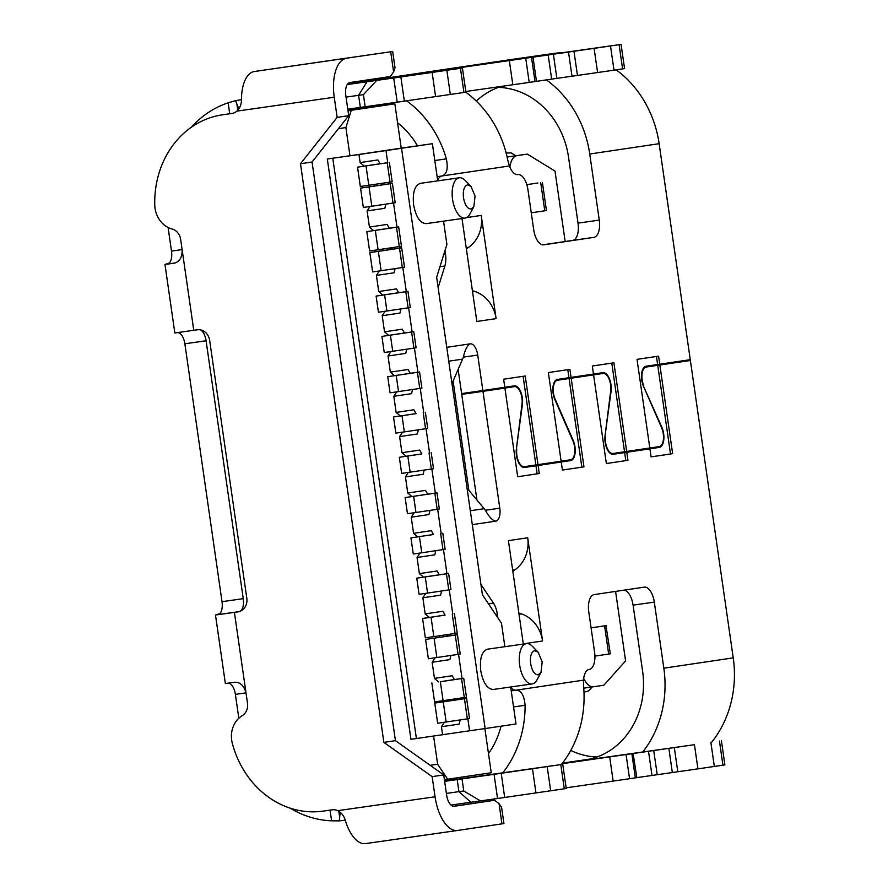 <?xml version="1.0" encoding="UTF-8"?>
<svg xmlns="http://www.w3.org/2000/svg" width="888" height="888" viewBox="0 0 888 888"><rect width="100%" height="100%" fill="white"/><g stroke="black" fill="none" stroke-linecap="round" stroke-linejoin="round"><path stroke-width="1.33" d="M541.003 672.449L536.996 679.919A20.357 9.746 -98.1 0 1 532.234 683.915A20.357 9.746 -98.1 0 1 532.201 683.927A20.357 9.746 -98.1 0 1 519.68 665.179A20.357 9.746 -98.1 0 1 526.418 643.622A20.357 9.746 -98.1 0 1 526.451 643.622A20.357 9.746 -98.1 0 1 532.178 646.131L538.117 652.181L542.191 661.904L541.003 672.438L538.15 674.847C534.532 674.647 532.023 670.906 530.624 663.625C529.914 656.232 531.257 651.914 534.665 650.671L538.117 652.181M532.201 683.927L493.273 689.476C487.235 689.055 483.05 682.817 480.763 670.762C479.542 658.408 481.796 651.215 487.501 649.184L487.601 649.161M473.881 206.615L469.874 214.086A20.357 9.746 -98.1 0 1 465.101 218.093A20.357 9.746 -98.1 0 1 465.079 218.093A20.357 9.746 -98.1 0 1 452.558 199.345A20.357 9.746 -98.1 0 1 459.296 177.8A20.357 9.746 -98.1 0 1 459.318 177.789A20.357 9.746 -98.1 0 1 465.046 180.297L470.984 186.347L475.058 196.07L473.881 206.615L471.017 209.024C467.41 208.824 464.901 205.084 463.492 197.791C462.781 190.409 464.135 186.092 467.532 184.848L470.984 186.358M426.173 223.643C420.102 223.232 415.928 216.994 413.63 204.928C412.421 192.574 414.663 185.381 420.368 183.35M448.396 699.877L448.562 701.043M445.665 680.896L452.991 679.797L445.665 680.896M449.761 680.241L454.39 679.553L452.203 675.735L434.465 678.377L438.583 681.906M434.465 678.377L432.145 662.259L449.872 659.618L450.882 655.466M435.042 657.819L432.145 662.259M439.16 635.808L439.394 637.373M436.374 616.416L443.7 615.329L436.374 616.416M440.47 615.761L445.099 615.073L442.912 611.266L425.174 613.908L429.293 617.426M425.174 613.908L422.855 597.79L440.581 595.149L441.591 590.997M425.752 593.339L422.855 597.79M430.569 576.123L437.895 575.035L430.569 576.123M434.665 575.468L439.294 574.78L437.107 570.973L419.369 573.604L423.487 577.133M419.369 573.604L417.049 557.486L434.776 554.845L435.786 550.704M419.946 553.046L417.049 557.486M424.753 535.83L432.079 534.731L424.753 535.83M428.86 535.175L433.488 534.487L431.291 530.669L413.564 533.311L417.682 536.84M413.564 533.311L411.233 517.193L428.971 514.552L429.981 510.4M414.141 512.753L411.233 517.193M418.947 495.526L426.273 494.438L418.947 495.526M423.054 494.871L427.683 494.183L425.485 490.376L407.759 493.018L411.877 496.536M407.759 493.018L405.428 476.9L423.165 474.259L424.175 470.107M408.325 472.449L405.428 476.9M413.142 455.233L420.468 454.145L413.142 455.233M417.249 454.578L421.878 453.89L419.68 450.083L401.942 452.714L406.071 456.243M401.942 452.714L399.622 436.596L417.36 433.966L418.37 429.814M402.519 432.156L399.622 436.596M407.337 414.94L414.663 413.841L407.337 414.94M411.444 414.285L416.061 413.597L413.875 409.779L396.137 412.421L400.255 415.95M396.137 412.421L393.817 396.303L411.555 393.661L412.554 389.51M396.714 391.863L393.817 396.303M401.531 374.636L408.857 373.548L401.531 374.636M405.638 373.981L410.256 373.293L408.069 369.486L390.332 372.128L394.45 375.646M390.332 372.128L388.012 356.01L405.749 353.369L406.748 349.217M390.909 351.559L388.012 356.01M395.726 334.343L403.052 333.255L395.726 334.343M399.822 333.688L404.451 333L402.264 329.193L384.526 331.823L388.644 335.353M384.526 331.823L382.206 315.706L399.944 313.076L400.943 308.924M385.103 311.266L382.206 315.706M389.921 294.05L397.247 292.951L389.921 294.05M394.017 293.395L398.645 292.707L396.459 288.889L378.721 291.53L382.839 295.06M378.721 291.53L376.401 275.413L394.128 272.771L395.138 268.62M379.298 270.973L376.401 275.413M383.416 248.962L383.649 250.527M380.63 229.57L388.933 228.327M384.804 228.904L366.822 231.624L398.679 226.928L389.355 228.227L387.168 224.42L369.43 227.062L373.548 230.58M369.43 227.062L367.11 210.933L384.837 208.303L385.847 204.151M370.007 206.493L367.11 210.933M374.126 184.493L374.359 186.047M371.339 165.101L378.665 164.003L371.339 165.101M375.435 164.447L380.064 163.758L377.877 159.94L360.139 162.582L364.258 166.112M360.139 162.582L358.974 154.523L401.531 148.285L485.148 728.56L469.586 730.78L467.854 718.803M332.789 158.264L416.405 738.527L410.933 739.271L327.317 159.008L358.974 154.523M469.586 730.78L416.405 738.527M442.59 734.798L441.436 726.739L459.163 724.097L460.173 719.946M444.333 722.288L441.436 726.739M430.181 765.312L437.64 764.246L447.674 779.22L491.242 772.738L484.881 728.593M433.588 736.074L437.64 764.246M347.974 110.501L394.849 103.818L351.282 110.301L345.898 127.561L349.961 155.766L327.317 159.008M345.898 127.561L338.461 128.627M515.784 155.755L511.111 152.891L506.149 153.025M507.115 157.01L527.328 154.101L555.011 171.084L565.157 241.503M592.174 686.946L588.644 690.908L583.982 692.185M509.856 167.077L510.067 165.823C511.211 159.807 513.453 156.421 516.794 155.678L527.328 154.101M584.459 375.413L584.559 376.101M615.584 591.408L625.596 660.883L603.862 685.214L593.328 686.779C589.921 687.046 586.813 684.448 584.015 679.02L583.694 678.343M606.171 625.596L601.753 626.262M526.828 184.66L537.884 182.995M457.131 698.579L456.865 699.766M453.968 679.653L452.991 679.797M438.861 574.88L437.895 575.035M427.261 494.294L426.273 494.438M409.834 373.404L408.857 373.548M398.224 292.807L397.247 292.951M379.642 163.858L378.665 164.003M382.906 183.505L382.661 184.771M433.067 534.587L432.079 534.731M421.456 453.99L420.468 454.145M415.639 413.697L414.663 413.841M404.029 333.1L403.052 333.255M444.677 615.184L443.7 615.329M392.152 247.663L391.952 249.251M489.499 389.543L489.599 390.232M464.946 698.612L464.779 697.446M462.049 678.465L458.563 654.323M455.777 634.953L455.544 633.377M452.758 613.997L449.273 589.854M446.942 573.692L443.467 549.561M441.136 533.399L437.662 509.257M435.331 493.106L431.857 468.964M429.526 452.813L426.051 428.671M423.72 412.509L420.246 388.367M417.915 372.216L414.43 348.074M412.11 331.923L408.624 307.781M406.304 291.619L402.819 267.477M400.033 248.107L399.8 246.531M397.003 227.15L393.528 203.008M390.742 183.627L390.509 182.051M387.712 162.671L385.969 150.505M459.318 177.789L420.479 183.339M349.961 155.766L401.232 148.141L394.849 103.818M437.74 180.875L432.378 143.701L401.531 148.285M432.378 143.701L401.232 148.141M485.148 728.56L515.995 723.964L510.667 687.001M447.896 634.509L447.696 636.097M504.861 646.697L501.476 623.221L482.417 594.782L436.652 277.245L446.897 244.433L443.545 221.168M351.282 110.301L348.007 110.767M444.4 779.686L447.674 779.22M477.666 392.008L477.566 391.297M453.102 381.03L468.853 490.331M347.941 110.29L361.471 108.358M381.119 270.707L372.627 271.928L369.841 252.581L378.332 251.371L381.119 270.707L404.484 267.221L401.698 247.885L392.374 249.184M378.332 251.371L401.698 247.885M391.73 247.73L392.019 249.273L369.841 252.581M445.099 615.073L431.057 617.26L433.844 636.607L425.352 637.817L422.566 618.47L431.057 617.26M440.548 615.75L422.566 618.47M454.423 613.775L457.209 633.111L433.844 636.607M384.604 294.894L386.924 311.011L410.289 307.514L407.969 291.397L376.112 296.104L394.094 293.384M386.924 311.011L378.432 312.221L376.112 296.104M398.645 292.707L407.969 291.397M425.252 576.967L427.572 593.084L450.938 589.599L448.618 573.481L416.761 578.177L434.743 575.457M427.572 593.084L419.081 594.294L416.761 578.177M439.294 574.78L448.618 573.481M402.02 415.784L404.34 431.901L395.848 433.111L393.528 416.994L416.061 413.597M425.385 412.287L427.705 428.405L404.34 431.901M411.51 414.274L393.528 416.994M431.191 452.591L433.511 468.709L401.654 473.404L399.334 457.287L421.878 453.89M417.316 454.567L399.334 457.287M410.156 472.194L407.825 456.077M396.215 375.48L398.534 391.597L421.9 388.112L419.58 371.994L387.723 376.69L405.705 373.981M398.534 391.597L390.043 392.818L387.723 376.69M410.256 373.293L419.58 371.994M413.63 496.37L415.961 512.487L439.327 509.002L436.996 492.884L405.139 497.58L423.121 494.86M415.961 512.487L407.47 513.697L405.139 497.58M427.683 494.183L436.996 492.884M461.549 678.576L440.348 681.74L443.079 700.676L464.28 697.524L466.444 697.191L463.714 678.243L461.549 678.576L464.28 697.524M454.39 679.553L463.714 678.243M449.839 680.23L440.348 681.74M443.079 700.676L434.587 701.886L431.857 682.95M605.982 625.629L610.322 653.801L594.916 656.11M606.26 625.596L591.075 627.86M419.447 536.663L421.767 552.791L413.275 554.001L410.944 537.884L433.488 534.487M442.801 533.177L445.132 549.295L421.767 552.791M428.926 535.164L410.944 537.884M404.451 333L413.775 331.701L416.095 347.819L384.238 352.514L381.918 336.397L413.775 331.701M399.9 333.677L381.918 336.397M390.409 335.187L392.729 351.304M371.828 206.238L363.336 207.448L360.55 188.112L369.042 186.891L371.828 206.238L395.193 202.753L392.407 183.405L383.083 184.704M382.439 183.25L382.728 184.804L360.55 188.112M369.042 186.891L392.407 183.405M542.379 182.34L546.442 210.545L531.268 212.809M456.71 698.645L456.943 699.788L434.754 703.096L437.662 723.243L469.519 718.547L466.611 698.401L457.298 699.7M425.585 639.427L428.371 658.774L460.228 654.068L457.442 634.731L425.585 639.427L447.763 636.119L447.474 634.576M434.754 703.096L466.611 698.401M443.245 701.886L446.153 722.033M448.118 636.03L457.442 634.731M436.863 657.553L434.077 638.217M375.513 164.435L357.531 167.155L387.224 162.782L390.01 182.129L360.317 186.491L357.531 167.155M380.064 163.758L387.224 162.782M366.023 165.945L368.809 185.281M390.01 182.129L392.174 181.796L389.388 162.448M366.822 231.624L369.608 250.971L378.099 249.761L401.465 246.265L398.679 226.928M375.313 230.414L378.099 249.761M476.956 500.066L461.727 394.372L482.961 391.342L499.8 508.202A12.21 5.85 -98.1 0 1 495.759 521.156L495.748 521.156M472.305 524.642L495.759 521.156C492.596 520.623 489.133 517.016 485.392 510.334A24.431 21.445 -98.5 0 0 484.138 508.691L467.055 488.156M349.772 57.665L289.544 66.411L349.783 57.742M517.682 476.723L537.151 473.826L535.986 465.756L538.117 465.456L539.271 473.515L517.682 476.734L504.906 388.078L502.786 388.378L514.407 386.646A12.21 5.85 -98.1 0 1 514.418 386.646L495.315 389.377A12.21 5.85 81.9 0 0 495.315 389.377A12.21 5.85 81.9 0 0 495.293 389.377L461.727 394.372M553.424 462.359A13.031 6.238 -98.1 0 1 551.548 463.325L523.676 467.477M584.004 376.179A12.21 5.85 81.9 0 0 583.982 376.179L555.522 380.419M606.36 463.536L593.584 374.88L591.452 375.191L603.074 373.46L583.971 376.179A12.21 5.85 81.9 0 0 583.971 376.179L603.096 373.46A12.21 5.85 -98.1 0 1 610.7 390.831L605.05 435.753A13.031 6.238 -98.1 0 0 613.164 454.279A13.031 6.238 -98.1 0 1 613.164 454.279L626.784 452.27L627.949 460.328L606.36 463.536L625.818 460.628L624.664 452.569M642.091 449.161A13.031 6.238 -98.1 0 1 640.215 450.138L612.354 454.279M659.862 365.024L672.638 453.679L651.082 456.876L670.507 453.979L657.742 365.323L690.376 360.484L644.189 367.221M562.337 763.325L584.626 760.106A79.798 70.063 -98.5 0 0 584.992 760.05A79.798 70.063 -98.5 0 0 642.601 671.228L633.077 605.139A16.284 7.792 81.9 0 0 624.031 590.154M444.622 781.185L453.269 779.886L444.611 781.107M677.799 771.761L674.314 747.585L694.449 744.688L697.935 768.864L636.818 777.633M562.293 763.38L694.449 744.688M457.187 779.553L458.93 791.641L463.758 790.986L462.015 778.898L444.644 781.34M462.015 778.898L494.061 774.325L497.546 798.501L470.851 802.241L458.93 791.641L446.375 793.428M444.588 781.018L559.873 764.723L494.061 774.325M445.399 780.818L444.577 780.941M657.209 774.702L653.723 750.527L633.122 753.49L636.818 777.644L629.559 778.732L626.073 754.556L562.026 763.724M626.073 754.556L631.856 753.69L635.342 777.866M633.333 753.468L631.856 753.69M653.723 750.527L668.853 748.362L672.338 772.549M674.314 747.585L668.853 748.362M346.043 97.114L358.586 95.316L367.022 81.74L393.717 78L397.202 102.175L465.9 92.186L462.415 68.01L352.913 83.461M397.202 102.175L365.157 106.749L363.414 94.661L358.586 95.316L360.328 107.404L365.157 106.749M347.785 109.202L360.328 107.404M412.62 75.047A104.229 91.508 -98.5 0 0 403.319 75.824L594.105 48.363L597.591 72.538L613.997 70.163L624.553 68.576L621.067 44.4L484.282 63.781A104.229 91.508 81.5 0 1 488.123 63.326M597.591 72.538L577.455 75.436L573.97 51.26M568.509 52.048L571.994 76.224L577.455 75.436M571.994 76.224L556.865 78.377L553.379 54.201M548.174 54.934L551.659 79.121L556.865 78.377M551.659 79.121L529.215 82.406L525.729 58.231M465.8 91.497L529.215 82.406M348.707 115.662L312.054 162.016L300.488 163.736L337.151 117.383L348.707 115.662L345.809 95.504A12.21 5.85 -98.1 0 1 349.85 82.562L390.332 76.535L393.606 71.928L390.698 51.782L392.663 51.482L254.357 71.517A36.641 17.538 81.9 0 0 241.469 99.778C241.458 104.362 239.938 108.147 236.918 111.122A12.21 10.723 81.5 0 1 231.912 113.475A12.21 10.723 81.5 0 1 231.857 113.486L222.655 114.796A92.008 80.786 -98.5 0 0 222.233 114.863A92.008 80.786 -98.5 0 0 154.767 205.117A24.431 21.445 -98.5 0 0 172.117 229.026A12.21 10.723 81.5 0 1 180.653 239.372L182.14 249.717C182.284 257.276 179.654 261.76 174.259 263.17L164.968 264.446L169.286 263.07A12.21 5.85 81.9 0 0 171.495 251.104L168.098 227.483M164.968 264.446L174.836 332.956L197.291 329.803A12.21 10.723 81.5 0 1 209.657 340.382L246.82 598.279A12.21 10.723 81.5 0 1 237.995 611.865A12.21 10.723 81.5 0 1 237.94 611.876L215.484 615.029L225.363 683.527L234.654 682.25C240.215 682.095 244 685.669 246.02 692.973L247.508 703.318A12.21 10.723 81.5 0 1 242.235 715.639A24.431 21.445 -98.5 0 0 232.345 743.434A92.008 80.786 -98.5 0 0 322.999 811.121L332.19 809.812A12.21 10.723 81.5 0 1 337.729 810.666L435.053 796.78A36.641 17.538 81.9 0 0 457.575 830.469L503.929 823.565L501.576 807.27L499.056 803.718L494.616 800.266L453.291 806.282M393.606 71.928L395.016 67.777L392.663 51.482M390.698 51.782L254.357 71.517M337.729 810.666C341.458 812.664 343.978 815.872 345.288 820.279A36.641 17.538 81.9 0 0 365.567 843.6A36.641 17.538 81.9 0 0 365.623 843.589L457.52 830.48M494.616 800.266L454.145 806.282A12.21 5.85 -98.1 0 1 454.123 806.293A12.21 5.85 -98.1 0 1 446.62 795.06L443.711 774.913L432.145 776.634L383.871 742.39L300.488 163.736M444.677 780.929A79.798 70.063 -98.5 0 0 445.043 780.874A79.798 70.063 -98.5 0 0 457.076 777.821M488.478 753.579A79.798 70.063 -98.5 0 0 501.01 726.195M555.4 380.541L557.531 380.231A12.21 5.85 81.9 0 0 555.133 399.101L573.215 440.481A13.031 6.238 -98.1 0 1 570.651 460.606L551.548 463.325M524.475 467.477L524.508 467.465A13.031 6.238 -98.1 0 1 524.497 467.477A13.031 6.238 -98.1 0 1 516.383 448.94L522.033 404.018A12.21 5.85 -98.1 0 0 514.418 386.646L495.293 389.377M643.356 385.969L661.893 427.295A13.031 6.238 -98.1 0 1 659.329 447.408L640.215 450.138M510.689 687.145A16.284 7.792 81.9 0 0 516.15 690.165L516.194 690.165M516.128 690.176L511.222 690.875L516.15 690.165A16.284 7.792 81.9 0 0 516.172 690.165C521.245 690.42 524.22 695.459 525.097 705.294A104.229 91.508 81.5 0 1 502.786 772.826M561.405 764.513A104.229 91.508 -98.5 0 0 583.627 686.713L583.516 680.141A16.284 7.792 -98.1 0 1 589.188 669.419A16.284 7.792 81.9 0 0 594.583 652.158L588.777 611.865A16.284 7.792 -98.1 0 1 594.161 594.594L644.277 587.135A16.284 7.792 -98.1 0 1 644.3 587.135A16.284 7.792 -98.1 0 1 654.312 602.108L663.836 668.198A104.229 91.508 81.5 0 1 642.823 751.892M581.84 467.166L569.064 378.521L571.184 378.21L583.96 466.866L562.404 470.074L583.96 466.866M557.531 380.231L569.064 378.521M562.404 470.074L561.249 462.015L559.118 462.315L570.651 460.606M524.508 467.465L535.986 465.756M518.847 613.031L521.4 613.885A32.567 28.594 81.5 0 1 542.568 640.981L523.287 643.856L508.413 540.648L527.694 537.784A32.567 28.594 81.5 0 1 515.04 569.708L512.82 571.239M354.878 108.192A79.798 70.063 81.5 0 1 362.415 108.447M397.58 122.777A79.798 70.063 81.5 0 1 417.493 145.821M406.604 100.832A104.229 91.508 81.5 0 1 446.353 158.874C448.296 168.554 446.875 174.259 442.08 175.979A16.284 7.792 81.9 0 0 437.673 180.475M546.364 79.865A104.229 91.508 81.5 0 1 589.743 154.013L599.267 220.102A16.284 7.792 -98.1 0 1 593.872 237.362L543.756 244.822A16.284 7.792 -98.1 0 1 543.734 244.822A16.284 7.792 -98.1 0 1 533.721 229.848L527.916 189.555A16.284 7.792 81.9 0 0 517.904 174.581A16.284 7.792 81.9 0 0 517.882 174.581A16.284 7.792 -98.1 0 1 509.423 165.967L507.67 159.64A104.229 91.508 -98.5 0 0 465.8 92.208M451.981 383.616L462.581 359.129A24.431 21.445 -98.5 0 0 463.325 357.209C465.023 349.75 467.321 345.299 470.207 343.845A12.21 5.85 -98.1 0 1 470.229 343.845A12.21 5.85 -98.1 0 1 477.733 355.078L482.85 390.542L514.285 385.847A13.031 6.238 -98.1 0 1 514.307 385.847A13.031 6.238 -98.1 0 1 522.422 404.373L516.328 449.361M523.099 376.312L535.875 464.957L524.397 466.666A12.21 5.85 -98.1 0 1 524.375 466.666A12.21 5.85 -98.1 0 1 516.772 449.295M535.875 464.957L570.54 459.795A12.21 5.85 -98.1 0 0 572.938 440.936L554.856 399.545A13.031 6.238 -98.1 0 1 557.42 379.431L568.953 377.711L567.787 369.663M568.953 377.711L602.963 372.649A13.031 6.238 -98.1 0 1 602.985 372.649A13.031 6.238 -98.1 0 1 611.099 391.175L605.005 436.163M611.777 363.125L624.542 451.759L613.031 453.468A12.21 5.85 -98.1 0 1 613.053 453.468A12.21 5.85 -98.1 0 1 605.438 436.097M496.059 388.567A13.031 6.238 -98.1 0 1 497.458 389.066M584.737 375.38A13.031 6.238 -98.1 0 1 586.135 375.879M624.542 451.759L659.207 446.609A12.21 5.85 81.9 0 0 661.615 427.739L643.523 386.358A13.031 6.238 -98.1 0 1 646.087 366.233L690.265 359.673L659.14 143.69L589.743 154.013M472.394 290.665L474.947 291.519L472.56 291.875M466.2 247.685L468.575 247.33L466.367 248.873M312.054 162.016L395.438 740.67L443.711 774.913M383.871 742.39L395.438 740.67M337.151 117.383L334.243 97.236A36.641 17.538 -98.1 0 1 346.364 58.386M457.575 830.469A36.641 17.538 81.9 0 0 457.62 830.458L365.567 843.6M435.053 796.78L432.145 776.634M241.469 99.656L235.487 100.655L238.894 108.847M594.105 48.363L621.067 44.4M347.219 84.571L367.022 81.74M363.414 94.661L376.69 80.431M393.717 78L462.415 68.01M352.725 82.129L352.936 83.572L347.319 84.416M643.8 385.903A12.21 5.85 -98.1 0 1 646.209 367.044L657.742 365.323M651.082 456.876L649.916 448.817L647.796 449.128L659.329 447.408M670.507 453.979L672.638 453.679M649.916 448.817L626.784 452.27M625.818 460.628L627.949 460.328M593.584 374.88L571.184 378.21M561.249 462.015L538.117 465.456M537.151 473.826L539.271 473.515M504.906 388.078L482.961 391.342M480.896 584.237A16.284 7.792 81.9 0 0 481.773 585.68L493.451 603.107A16.284 7.792 -98.1 0 1 497.347 614.174L497.879 617.859M527.694 537.784L542.568 640.981M494.716 87.368A79.798 70.063 81.5 0 1 568.509 157.043L578.033 223.132A16.284 7.792 -98.1 0 1 572.649 240.393L542.779 244.833M444.966 250.627L445.487 254.268A16.284 7.792 -98.1 0 1 444.866 266L438.594 286.103A16.284 7.792 81.9 0 0 438.173 287.745M458.13 369.419L461.616 393.573L482.85 390.542M504.795 387.268L503.629 379.209L525.219 376.001L537.995 464.657M561.127 461.205L548.351 372.56L569.907 369.353L571.073 377.411M593.462 374.081L592.307 366.023L613.897 362.804L626.673 451.459M649.805 448.018L637.029 359.363L658.585 356.155L659.74 364.213M468.575 247.33A32.567 28.594 -98.5 0 0 481.241 215.418L496.103 318.614A32.567 28.594 -98.5 0 0 474.947 291.519M496.103 318.614L476.834 321.478L461.993 218.537M657.62 364.524L656.465 356.476M340.182 812.231L339.272 820.878L345.266 820.168M629.559 778.732L566.144 787.811M562.759 764.335L566.244 788.511L497.546 798.501M463.758 790.986L480.519 800.932M470.851 802.241L450.993 805.072M721.411 740.725L724.897 764.901L697.935 768.864M476.301 101.054A79.798 70.063 81.5 0 1 498.457 87.368M597.025 756.998A79.798 70.063 81.5 0 1 570.773 750.427M200.588 329.914L200.588 329.936A12.21 5.85 -98.1 0 1 206.083 340.759L243.257 598.656A12.21 5.85 -98.1 0 1 241.037 610.622L239.816 611.521M191.353 127.25A104.229 91.508 81.5 0 1 228.138 102.842L235.487 100.655M562.715 52.681A104.229 91.508 81.5 0 0 553.679 53.458L511.222 59.518A104.229 91.508 81.5 0 0 510.744 59.585L352.858 83.072L511.222 59.518M690.376 360.484L733.233 657.864A104.229 91.508 81.5 0 1 711.821 742.057M616.161 69.841A104.229 91.508 81.5 0 1 659.14 143.69M339.272 820.878L331.601 820.812A104.229 91.508 81.5 0 1 290.254 808.202M238.817 718.237L235.376 694.361A12.21 5.85 81.9 0 0 229.881 683.538L228.049 683.105M215.484 615.029L219.802 613.652A12.21 5.85 81.9 0 0 222.022 601.687L184.859 343.789A12.21 5.85 81.9 0 0 179.354 332.967L177.533 332.534M509.401 165.912L510.067 165.823M516.794 155.678L507.126 157.054M583.749 688.145L593.273 686.79L583.749 688.156M455.888 699.955L455.722 698.789M381.685 184.959L381.452 183.405M390.742 247.874L390.975 249.439M446.486 634.72L446.72 636.285M361.627 108.369L347.952 110.412M399.533 248.218L402.32 267.554M455.045 633.444L452.258 614.108M405.805 291.73L408.125 307.847M446.453 573.815L448.773 589.932M423.221 412.62L425.552 428.738M429.037 452.924L431.357 469.042M417.416 372.327L419.747 388.445M434.843 493.217L437.162 509.335M608.657 654.056L604.584 625.851M440.648 533.51L442.968 549.628M411.61 332.034L413.93 348.151M390.243 183.738L393.029 203.086M540.714 182.595L544.777 210.8M464.457 698.734L467.354 718.88M458.064 654.4L455.278 635.064M396.514 227.261L399.3 246.598M584.626 760.106L585.347 759.995M590.509 758.974L562.481 763.136M450.56 779.797L444.544 780.685M501.964 823.864L499.056 803.718M513.542 706.948L525.097 705.294M484.138 508.691L470.307 510.755M512.654 570.063L515.04 569.708M521.4 613.885L519.014 614.241M434.798 160.528L446.353 158.874M509.423 165.967L437.129 176.69M448.751 361.183L462.581 359.129M522.233 466.977L524.364 466.666L522.233 466.977M334.243 97.236L236.918 111.122M236.941 104.429L237.784 110.267M622.588 68.876L619.103 44.7M400.865 76.978L404.351 101.154M432.134 72.472L435.62 96.659M446.853 70.33L450.338 94.505M460.45 68.309L463.936 92.485M417.327 73.737L417.416 74.359M509.335 60.606L512.82 84.782M531.512 57.365L534.998 81.552M610.511 45.976L613.997 70.163M351.248 82.351L351.459 83.794M644.066 367.343L646.209 367.044M516.172 690.165L583.516 680.141M633.077 605.139L654.312 602.108M485.348 510.267L499.8 508.202M481.773 585.68L481.118 585.78M488.478 603.818L493.451 603.107M495.582 614.429L497.347 614.174M578.033 223.132L599.267 220.102M352.902 83.328L403.319 75.824M443.745 254.523L445.487 254.268M444.866 266L439.949 266.711M438.594 286.103L437.951 286.202M446.753 347.341L470.207 343.845M463.347 357.131L477.733 355.078M572.649 240.393L593.872 237.362M466.644 217.582L481.241 215.418M338.794 811.244L339.605 816.871M648.506 751.259L651.992 775.435M613.164 781.107L609.679 756.931M564.28 788.81L560.794 764.635M550.682 790.831L547.197 766.655M535.952 792.973L532.478 768.797M504.695 797.48L501.209 773.304M722.932 765.201L719.447 741.025M714.341 766.477L710.855 742.301M455.311 804.461L455.522 805.949M182.14 249.717L193.762 330.303M234.41 612.387L246.02 692.973M175.291 262.937L167.654 264.025M171.495 251.104L182.129 249.584M229.715 113.753L228.138 102.842M553.679 53.458L484.282 63.781M733.233 657.864L663.836 668.198M330.059 810.111L331.601 820.812M235.376 694.361L245.998 692.851M239.238 611.599L218.171 614.607M243.257 598.656L222.022 601.687M206.083 340.759L184.859 343.789M465.079 218.093L426.151 223.654M526.451 643.622L487.523 649.172M532.989 57.143L536.474 81.319M456.998 805.727L456.787 804.25"/></g></svg>
